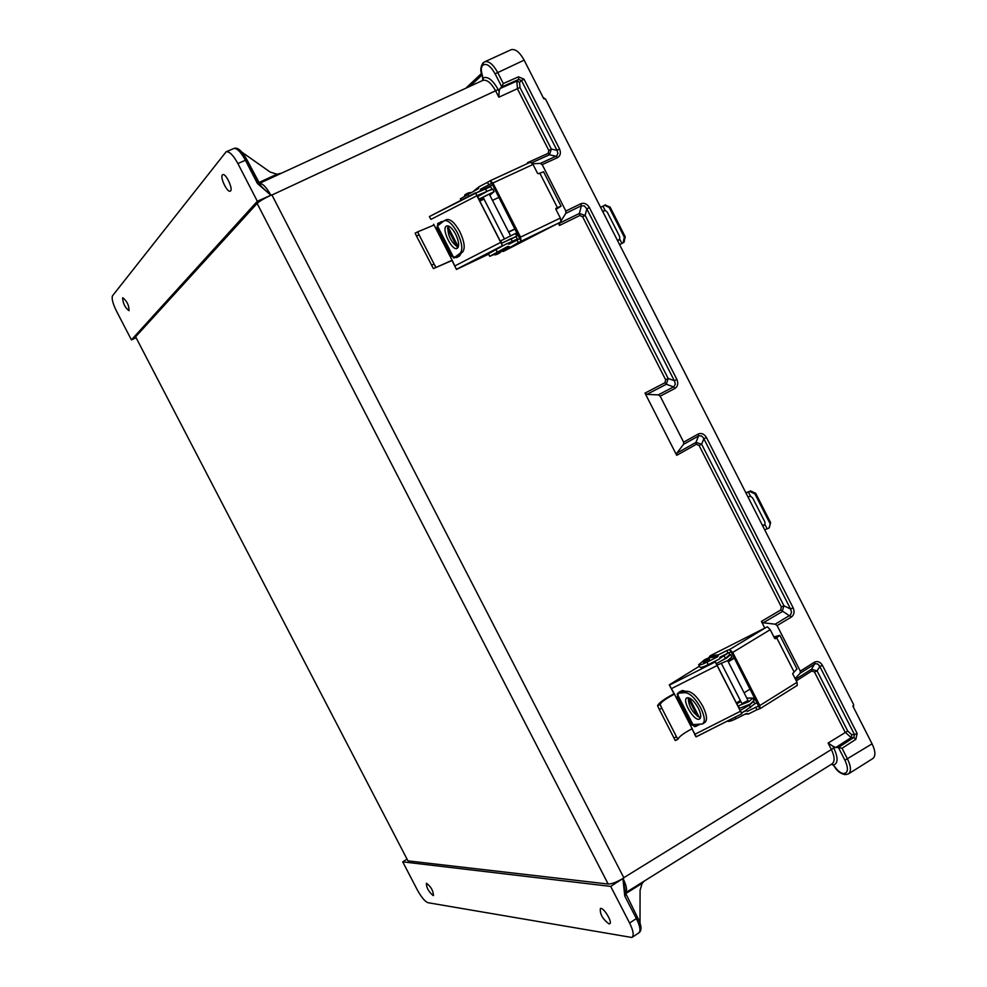 <?xml version="1.0" encoding="UTF-8"?>
<svg xmlns="http://www.w3.org/2000/svg" width="987" height="987" viewBox="0 0 987 987"><rect width="100%" height="100%" fill="white"/><g stroke="black" fill="none" stroke-linecap="round" stroke-linejoin="round"><path stroke-width="1.48" d="M764.802 628.102L761.396 621.415L763.309 622.785L782.173 611.607L783.937 605.784L781.334 606.919L780.742 609.978L761.396 621.415M542.184 164.619L540.345 163.423L556.816 155.847L557.902 153.355L557.001 150.32L559.518 148.914C561.134 152.911 560.443 155.835 557.47 157.686L542.184 164.619L565.847 211.058L580.899 203.704C584.255 202.582 587.068 203.853 589.362 207.517L676.885 379.44C678.488 383.425 677.847 386.423 674.972 388.434L660.18 396.169L683.633 442.176L683.522 444.36L676.811 453.156L676.712 455.328L644.992 393.11L664.979 382.722L665.62 379.748L582.614 216.758L579.801 215.499L559.506 225.468L559.555 223.173L579.369 213.463L585.118 215.4L582.614 216.758M527.946 163.311L527.49 162.682L527.835 163.361M558.358 223.21L559.506 225.468M483.371 62.699L484.728 61.774C488.886 60.836 493.179 64.377 497.608 72.359L503.296 83.525L501.791 86.905L495.116 73.815C490.588 65.944 486.566 63.032 483.038 65.105L483.371 62.699L484.728 61.774L511.167 49.695C515.424 48.721 519.742 52.2 524.134 60.145L543.812 98.823L545.564 99.144L543.072 97.355M281.616 173.144L259.199 183.483C262.493 183.138 266.391 187.061 270.894 195.253L257.41 183.496L245.43 160.264L237.879 163.534C233.364 155.243 229.453 151.319 226.159 151.751L112.493 295.816C111.482 298.469 112.826 303.614 116.552 311.25L131.431 339.886L135.836 337.887M222.371 174.958L222.729 174.674C225.875 172.787 233.746 190.059 230.242 191.12C227.355 192.909 219.83 177.45 222.371 174.958M237.879 163.534L257.323 201.249L131.431 339.886M122.635 297.901C123.005 303.54 125.139 307.808 129.038 310.683C129.087 305.427 127.015 301.121 122.82 297.753L122.635 297.901M257.323 201.249L270.771 195.303M135.614 336.777L407.952 860.874L135.614 336.777L257.126 203.433C259.704 201.04 264.615 198.165 271.844 194.821L623.895 877.887C617.159 881.959 611.928 884.019 608.177 884.044L407.952 860.874M270.894 195.253L271.844 194.821M800.321 671.148L800.149 673.208L815.41 663.646L817.964 664.091L819.815 666.472L822.442 665.361C820.222 661.808 817.532 660.759 814.386 662.215L800.321 671.148L777.09 625.561L791.389 617.048C794.165 614.864 794.757 611.792 793.166 607.844L790.538 608.979L791.525 612.162L790.587 614.901L775.165 624.191L763.309 622.785M848.968 773.574L872.607 758.695C875.802 756.289 875.629 751.341 872.064 743.84L852.891 706.161L853.632 704.619L853.471 707.284M545.564 99.144L853.632 704.619M503.296 83.525L518.471 76.838L518.718 79.441L501.766 86.918L499.891 88.608L516.806 81.144L518.718 79.441L521.494 80.576L519.557 82.303L519.989 87.51L551.338 149.062L549.463 154.774L531.808 162.744M482.705 80.453L483.174 77.948C487.714 76.061 492.71 79.935 498.188 89.57L499.151 91.47L499.891 88.608M241.84 152.121L270.068 171.997L276.915 174.23L281.727 173.095M660.18 396.169L658.304 394.886L646.855 394.393L644.992 393.11M540.345 163.423L532.61 163.731M589.362 207.517L586.821 208.886L584.39 205.962L581.343 205.765L565.798 213.365L561.122 220.706M560.135 222.272L559.555 223.173M565.798 213.365L565.847 211.058M258.779 183.039L246.972 159.857L245.43 160.264C241.05 152.257 237.25 148.297 234.055 148.395L233.82 148.457M499.151 91.47L498.854 97.195L495.696 91.001C491.242 82.945 486.961 79.404 482.865 80.379L482.853 80.379M527.49 162.682L548.155 153.367L548.834 150.456L517.496 88.941L516.806 81.144L519.557 82.303M257.41 183.496L258.939 183.064L261.728 186.827L270.82 195.278M658.304 394.886L673.924 386.707L675.231 384.362L674.812 381.673L586.821 208.886L585.118 215.4L668.174 378.477L666.361 384.251L646.855 394.393M482.742 80.416L482.544 75.863C480.928 70.99 480.903 67.572 482.495 65.611L483.038 65.105M483.161 79.478L483.075 78.429M548.834 150.456L551.338 149.062L557.001 150.32L521.494 80.576L523.998 79.145L518.471 76.838M676.885 379.44L674.318 380.711L668.174 378.477L665.62 379.748M234.055 148.395L234.351 148.297C238.064 147.408 242.271 151.258 246.972 159.857L260.926 185.963M234.351 148.297L226.22 151.727M629.595 923.03L610.694 886.4L622.908 878.516L624.759 896.011L636.381 918.564L629.595 923.03C633.395 930.753 634.16 935.577 631.877 937.49L427.877 902.686C424.866 901.452 421.326 897.171 417.279 889.842L402.721 861.848L406.792 859.319M608.967 923.881L609.608 923.82C613.087 922.783 603.39 906.708 600.38 908.521C599.763 913.962 602.625 919.082 608.967 923.881M610.694 886.4L402.721 861.848M433.133 895.579C428.605 891.693 426.359 887.584 426.396 883.266C430.838 886.449 433.194 890.533 433.466 895.554L433.133 895.579M625.116 893.025L625.129 893.013C627.572 891.249 626.868 886.4 623.031 878.442L622.908 878.516M623.031 878.442L623.895 877.887M796.287 680.857L811.807 670.975L814.485 672.011L817.1 670.913L819.815 666.472L854.483 734.575L857.135 733.501L855.828 739.362L853.817 737.499L838.419 747.48L835.755 747.554L851.127 737.61L853.817 737.499L854.483 734.575L851.769 734.686L847.71 731.022L817.1 670.913L811.511 669.223L795.534 679.377M832.868 746.16L828.105 743.038L831.177 749.071C834.792 756.684 835.051 761.643 831.942 763.938L833.534 765.061C838.123 763.42 838.222 757.745 833.818 748.01L832.868 746.16L835.755 747.554M838.419 747.48L844.921 760.212C848.487 768.194 848.24 772.624 844.169 773.5L843.379 773.512C840.702 773.24 837.852 771.007 834.866 766.813L831.856 763.987M639.995 923.301L640.082 890.2L642.155 883.316L644.363 881.009M800.149 673.208L795.152 678.637M775.165 624.191L777.09 625.561M637.281 917.231L636.381 918.564C640.205 926.472 640.97 931.284 638.651 933.011L632.396 937.144M846.686 774.339L848.277 774.018C851.386 771.661 851.152 766.702 847.574 759.151L842.047 748.294L838.432 747.48M814.485 672.011L845.082 732.095L851.127 737.61L851.769 734.686M624.759 896.011L625.881 894.851L622.957 878.492M683.522 444.36L698.919 435.773L701.51 435.97L703.386 437.809L790.538 608.979L783.937 605.784L701.646 444.212L695.971 442.398L676.811 453.156M832.275 764.123L833.065 764.802M793.166 607.844L706.445 437.512L703.867 438.746L701.646 444.212L699.08 445.445L781.334 606.919M639.132 932.69C642.056 930.21 641.513 925.103 637.491 917.367L624.598 891.113M765.209 529.637L769.033 528.02L770.625 522.641L769.231 527.885M748.467 496.745L750.552 496.239L752.711 498.028L764.913 522.012L765.011 524.652L763.235 525.75M762.889 525.084L764.777 524.985M750.564 490.909L755.721 493.34L754.919 493.907L749.762 491.477L750.564 490.909L746.394 492.673M746.493 492.858L749.762 491.477M754.919 493.907L769.823 523.221M755.721 493.34L770.625 522.641M488.627 254.177L456.438 269.451L452.478 260.95L451.244 260.839L452.478 260.95L433.651 224.209L433.293 225.344L417.735 231.834L419.08 234.82L416.539 236.103L415.157 233.129L417.698 231.859M451.343 260.58L433.404 268.612L416.539 236.103M431.516 265.306L434.058 264.022L435.983 267.304M434.058 264.022L419.08 234.82M451.244 260.839L433.404 268.612M430.875 219.262L429.419 216.708M491.921 189.233L477.005 195.673L475.722 193.156L490.65 186.728M483.803 192.958L485.123 192.28M492.513 184.766L485.875 188.184M491.452 183.311L488.787 184.865L487.504 182.361L490.144 180.794L492.057 183.878L520.951 241.099L520.556 237.127L560.357 218.078L555.878 209.281L556.174 208.208L561.085 206.172L555.915 209.367M479.793 191.219L480.817 188.986L488.787 184.865M518.286 242.605L503.419 251.414L559.456 222.643L518.286 242.605L517.003 240.1L519.631 238.62M517.003 240.1L509.181 244.122L507.158 243.567L502.667 245.862L501.384 243.357L516.152 236.646M490.416 180.67L530.5 162.152L533.029 164.447L492.908 183.014L520.556 237.127M555.841 209.195L558.617 207.455L555.829 208.602M492.908 183.014L490.144 180.794M543.566 171.8L538.581 173.687L537.52 173.256L533.029 164.447M473.661 191.071L478.979 186.765L487.504 182.361M478.979 186.765L478.522 188.554L460.324 198.868L461.052 200.275M480.225 190.861L476.487 192.786M560.357 218.078L560.912 221.816L559.456 222.643M503.419 251.414L500.878 251.204M494.672 254.288L489.712 256.312L507.898 246.355L509.909 246.91M489.7 256.262L488.442 253.807L503.419 245.492M500.631 250.723L494.462 253.881M513.487 241.778L517.435 239.039L507.552 243.481M454.995 265.848L500.742 242.346L476.918 195.747L431.134 219.299M500.742 242.346L502.494 245.664L456.475 269.303M477.005 195.673L501.384 243.357M476.918 195.747L475.487 192.835L429.456 216.523L475.722 193.156M461.089 253.19L459.535 256.003L456.512 257.607L451.664 256.287L436.957 227.602L438.068 223.284L443.471 221.174M447.79 226.294L458.338 246.898M452.367 261.185L455.155 266.946M508.058 243.69L513.339 241.198M459.029 256.312L460.115 253.906M457.03 246.96L447.444 228.244M442.521 221.939L437.586 223.741M459.843 255.115L456.179 256.817L462.459 252.191L460.09 253.314C463.051 249.81 462.175 242.987 457.487 232.87C452.527 223.95 448.098 219.904 444.162 220.73L437.475 225.974L453.847 257.915L460.09 253.314M515.029 228.848L508.589 231.908M498.941 197.363L492.476 200.373M454.106 258.002L459.708 255.399M515.115 229.021L508.687 232.093M455.673 234.252C452.305 228.182 449.282 225.431 446.605 225.986C440.831 227.972 451.849 251.389 457.129 248.379C459.523 246.306 459.041 241.605 455.673 234.252M453.526 257.866L437.475 225.974M458.128 247.367C450.726 242.111 447.333 234.943 447.975 225.887M446.469 219.657L446.543 219.62C450.479 218.793 454.921 222.84 459.868 231.748C464.556 241.864 465.42 248.675 462.459 252.191M517.435 239.039L516.102 236.522M500.162 241.124L515.461 233.475M511.451 238.447L507.454 240.396M516.152 236.485L503.173 242.481M489.848 195.229L494.092 191.651L479.226 198.979L477.511 196.82M477.942 196.475L487.96 190.898L492.846 189.208M483.112 197.264L489.268 194.106M620.046 244.369L623.167 242.666L624.302 237.164L625.203 236.757L624.068 242.259L620.083 244.443M603.106 211.095L605.105 210.379L607.227 212.069L619.565 236.337L619.725 239.125L618.047 240.446M617.85 240.051L618.96 240.088M603.39 211.65L604.352 210.379M601.108 207.159L604.562 205.247L609.213 207.504L624.302 237.164M605.13 205.025L610.126 207.122L625.203 236.757M660.118 704.36L661.808 708.123L659.316 709.431L657.576 705.693L660.118 704.36C661.278 702.028 665.806 698.747 673.702 694.503L673.307 694.169C663.98 699.191 658.736 703.04 657.576 705.693M677.822 739.251L675.244 740.484L674.01 738.079L676.502 736.771L677.97 739.177C679.056 736.697 683.535 733.329 691.418 729.072L692.541 729.418L674.072 693.38L673.702 694.503M676.502 736.771L661.808 708.123M674.01 738.079L659.316 709.431M673.307 694.169L674.072 693.38L669.297 684.842L699.413 666.176M670.555 687.285L673.689 693.071M709.493 659.18L703.373 662.302M729.689 654.615L725.457 658.415L716.291 663.72L715.032 661.253L715.76 660.834L708.247 664.633C703.398 666.99 700.622 667.829 699.931 667.175L698.722 664.831M719.893 658.44L728.357 652.9M723.607 655.306L719.967 657.206M730.849 652.012L727.999 653.073L726.74 650.618L729.59 649.532L731.54 652.703L758.633 706.174M715.76 660.834L719.474 658.946L720.214 657.021L727.999 653.073M758.596 706.211L759.83 708.703L756.943 709.727L755.684 707.272L758.509 706.248M754.882 703.83L757.091 702.719M755.684 707.272L747.665 711.282L745.321 710.689L742.199 712.54L745.913 710.665M732.699 652.444L729.603 649.532L765.9 627.535L767.417 626.844L770.205 629.681L732.699 652.444L759.817 705.532L797.027 682.301L792.623 673.677L796.965 668.989M774.795 638.564L777.337 636.529L774.116 637.343M759.83 708.703L759.817 705.532M773.894 636.923L779.804 635.307L775.622 638.675L774.61 638.33L770.205 629.681M765.9 627.535L710.171 655.775L718.413 654.837L726.74 650.618M756.943 709.727L748.38 714.02L746.616 713.391L735.944 718.795C731.096 721.127 728.283 721.879 727.505 721.09L727.468 721.003M718.413 654.837L717.672 656.762L706.988 662.178C702.139 664.522 699.364 665.374 698.673 664.72L703.188 660.957M708.333 658.243L710.171 655.775M797.027 682.301L797.262 685.397L795.818 686.212M742.199 712.54L741.471 712.959L740.213 710.504L749.33 705.125L753.636 701.412L754.882 703.793L745.321 710.689M694.564 734.143L696.106 736.857L695.008 734.229L740.472 711.245L717.093 665.522L671.604 688.556M740.472 711.245L741.805 713.761L696.131 736.771M741.471 712.959L741.78 713.7M716.291 663.72L740.213 710.504M669.531 685.064L715.291 661.882L715.032 661.253M715.291 661.882L717.093 665.522M699.894 724.31L695.403 726.531L691.751 724.853L677.329 696.711L679.093 692.072L682.585 690.468L685.842 691.406M689.382 698.031L699.376 717.537M695.008 734.229L692.121 729.035L694.589 733.872M694.268 726.555L698.599 724.372M697.488 716.426L688.075 698.068M684.571 691.505L682.424 690.505M750.12 689.062L744.099 692.788M734.328 658.156L728.283 661.845M734.094 657.7L728.048 661.389M677.279 693.984L692.96 724.606L702.411 724.002C705.36 721.867 704.804 716.525 700.77 708C695.354 698.364 690.135 693.244 685.114 692.64L687.334 691.282L679.438 691.899M692.96 724.606L677.156 694.317M698.352 708.148C694.169 700.869 690.394 697.427 687.014 697.846C681.314 699.82 694.33 722.003 699.462 719.042C701.473 717.586 701.103 713.946 698.352 708.148M677.736 693.207L685.114 692.64M700.499 717.833C692.714 713.379 688.618 706.655 688.198 697.686M687.334 691.282C692.356 691.887 697.575 696.995 703.003 706.63C707.025 715.156 707.568 720.485 704.619 722.632L702.954 723.668M746.789 698.056L752.797 698.056L748.936 701.634L737.869 706.05M753.982 700.375L750.194 704.089L739.115 708.506M729.64 654.369L730.602 654.603L726.654 658.021L721.275 660.834M716.895 665.028L716.698 663.486M731.799 656.947L727.912 660.488L717.463 664.967M748.047 700.523L741.94 703.632M519.989 87.51L498.854 97.195M498.188 89.57L272.104 194.945M833.818 748.01L623.944 877.616M847.71 731.022L828.105 743.038M676.712 455.328L696.341 444.286L699.08 445.445M608.177 884.044L257.126 203.433M482.014 75L469.96 86.325M706.445 437.512C704.187 433.898 701.436 432.738 698.191 434.033L683.633 442.176M857.135 733.501L822.442 665.361M842.047 748.294L855.828 739.362M872.064 743.84L844.921 760.212M524.134 60.145L495.116 73.815M523.998 79.145L559.518 148.914M258.705 182.632L276.915 174.23M674.972 388.434L673.59 386.904L666.361 384.251L664.979 382.722M557.47 157.686L556.137 156.279L549.463 154.774L548.155 153.367M579.801 215.499L579.369 213.463L581.343 205.765L580.899 203.704M483.087 63.02L482.495 65.611M625.4 893.803L642.155 883.316M698.191 434.033L698.562 435.946L695.971 442.398L696.341 444.286M814.386 662.215L814.682 663.98L811.511 669.223L811.807 670.975M780.742 609.978L791.389 617.048M845.427 774.548L843.379 773.512M846.056 774.585L844.169 773.5M765.011 524.652L767.146 528.847M748.417 492.032L750.552 496.239M469.639 193.144L465.531 195.29M500.865 251.191C502.284 252.327 493.66 256.25 494.709 254.362L500.606 250.673M499.04 252.919C489.934 257.706 504.382 250.772 499.04 252.919M486.64 191.071L485.357 188.566M539.815 173.12L557.408 207.628M473.748 191.022L478.855 186.888M468.726 196.314L467.628 194.168M495.869 249.378L497.152 251.882M501.421 250.871L507.898 246.355M502.42 251.142L508.897 246.639M476.055 189.837L478.757 187.653M512.241 241.186L510.97 238.681M437.772 223.63L438.721 222.877M440.251 222.359L441.201 221.594M508.157 243.826L513.474 241.914M481.014 190.627L484.148 189.134M484.049 199.09L479.707 201.114M501.803 243.147L500.606 240.816M479.287 200.299L483.63 198.276M619.725 239.125L621.884 243.37M602.946 206.135L605.105 210.379M610.126 207.122L609.213 207.504M624.068 242.259L623.167 242.666M707.679 660.155L703.151 661.858C701.412 660.834 709.789 656.651 709.283 658.773L707.679 660.155M737.758 717.882L734.18 719.634M706.951 659.452C711.368 655.602 697.735 663.844 706.951 659.452M670.592 687.359L669.322 684.892M725.457 658.415L724.199 655.948M747.245 711.232L747.899 711.195M776.769 637.972L794.041 671.826M747.949 713.971L745.222 714.107M708.247 664.633L706.988 662.178M735.105 717.154L735.944 718.795M745.913 713.749L747.615 713.663M717.672 656.762L709.431 657.675M709.801 656.725L718.042 655.8M750.576 707.593L749.33 705.125M695.835 736.623L694.577 734.155M695.267 726.198L696.551 726.148M697.723 724.964L699.018 724.902M722.509 655.861L720.646 656.811M736.327 703.04L740.361 700.536M739.695 708.469L738.449 706.026M740.805 701.424L736.771 703.928M482.865 80.379L281.677 173.107M483.112 79.182L482.914 80.169M482.298 75.851L483.087 78.948M482.298 75.826C480.126 71.446 480.311 67.227 482.828 63.205L483.285 62.773M481.545 73.408L465.815 88.238M831.942 763.938L625.672 892.667M832.732 764.518L834.694 766.936C837.087 771.069 840.455 773.611 844.81 774.585M832.572 764.37L831.214 764.382M464.741 195.722C464.112 195.204 465.321 194.254 468.381 192.872L470.824 192.527M435.464 266.749L417.785 232.29M491.921 189.097L490.65 186.592M543.553 171.763L561.085 206.172M417.735 231.834L415.157 233.129M529.772 162.473L490.28 180.707M483.075 197.252L504.258 238.632M489.231 194.032L510.402 235.461M486.048 188.233C486.813 186.987 479.275 191.182 480.348 190.947M444.162 220.73L446.543 219.62M516.707 235.93L515.436 233.438M494.092 191.651L492.821 189.159M605.475 204.864L604.562 205.247M737.894 717.808L733.995 719.72M677.687 739.09L660.352 705.286M670.555 687.297L669.322 684.879M729.837 654.788L728.776 652.703M779.804 635.307L797.015 669.075M745.074 714.181L748.183 714.02M745.444 710.615L746.147 710.578M677.896 739.288L675.404 740.595M760.187 708.58L797.027 685.546M696.131 736.845L741.805 713.761M694.404 726.568L695.403 726.531M721.534 663.72L742.027 703.793M727.666 660.636L748.134 700.684M754.043 700.499L752.797 698.056M731.848 657.058L730.602 654.603"/></g></svg>
